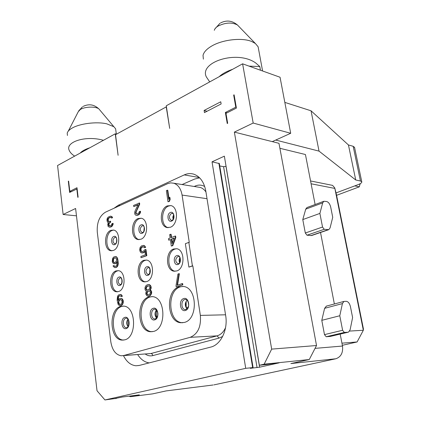 <?xml version="1.0" encoding="UTF-8"?>
<svg xmlns="http://www.w3.org/2000/svg" width="421" height="421" viewBox="0 0 421 421"><rect width="100%" height="100%" fill="white"/><g stroke="black" fill="none" stroke-linecap="round" stroke-linejoin="round"><path stroke-width="0.63" d="M331.795 185.224L332.569 185.377L334.753 187.887L336.442 194.628L363.428 328.948L363.334 330.264L334.858 188.434L311.103 183.777M334.753 187.887L334.858 188.434M349.662 331.069L363.334 330.264L357.103 341.963L342.357 345.299M341.947 343.173L357.103 341.963M128.926 396.182L130.515 396.687L152.613 393.872L166.184 390.898L213.084 384.999M213.926 384.889L335.779 358.781L290.874 363.57L309.277 359.534L264.146 364.186L259.352 365.265L266.235 364.549L279.149 362.67M340.189 334.095L342.499 346.041C343.22 352.735 340.984 356.982 335.779 358.781M279.902 148.297L305.441 154.523L315.118 204.532M320.528 232.492L334.363 303.983M328.664 229.708L311.64 235.528L306.983 235.218L305.309 233.008L302.778 219.588L305.73 209.153L306.956 207.558L323.87 201.28L322.681 202.88L319.886 213.421L322.533 227.04L324.212 229.303L328.806 229.661L330.075 227.924L332.727 217.304L330.706 207.106C329.911 204.001 328.559 202.133 326.638 201.512L323.87 201.28M348.183 332.201L330.459 336.4L326.18 336.747L324.486 334.627L321.786 320.339L324.602 308.33L326.433 306.104M131.82 395.819L131.91 396.514L139.34 394.866L122.274 397.024L114.591 398.624L116.285 398.503L116.791 398.129M250.248 368.307L253.084 367.57L245.717 368.328L104.94 399.95L114.817 398.571M250.253 368.328L259.599 367.196L279.176 362.839M275.708 140.061L319.029 151.123L355.729 179.983L360.439 181.014L361.76 181.74C362.028 182.619 360.771 183.598 357.997 184.682L336.016 192.923M284.828 102.392L311.04 110.797L348.446 144.971L353.172 146.297L354.577 147.503M319.029 151.123L311.04 110.797M280.049 77.248L290.695 133.283L253.179 123.048L242.607 63.818L280.049 77.248M253.179 123.048L234.365 132.099L272.261 141.624L290.695 133.283M104.94 399.95L97.03 390.762L75.606 208.484L63.129 214.489L57.572 165.511L115.243 133.815L118.106 155.291L115.538 134.694L166.237 106.897L169.689 128.4L166.269 105.771L242.607 63.818M264.146 364.186L271.671 349.12L234.365 132.099M259.352 365.265L224.361 156.159L212.037 161.832L219.352 163.553M245.717 368.328L212.037 161.832M221.13 103.95L220.762 101.771L204.106 110.46L204.453 112.602L221.13 103.95M76.801 188.819L77.811 197.349L78.117 197.196L76.99 187.724L69.807 191.366L68.612 181.093L68.318 181.246L69.618 192.455L77.127 188.866M123.448 355.608C126.584 361.85 130.757 365.233 135.967 365.76L139.283 365.439L210.679 347.109C220.809 344.883 228.161 329.627 225.656 315.487L205.806 191.081C204.111 182.146 200.128 176.515 193.849 174.199C190.666 173.215 187.466 173.452 184.24 174.91L118.269 205.253L114.038 208.237M227.24 123.511L227.672 123.3L225.982 113.365L236.413 108.086L234.108 94.82L233.671 95.046L235.781 107.202L225.367 112.481L227.24 123.511M115.243 133.815L116.612 134.104M355.729 179.983L348.446 144.971M360.081 183.745L359.345 186.824L336.584 195.323M360.176 184.177L360.039 183.766M63.129 214.489L76.469 215.836M67.439 135.483L67.213 133.194C67.634 131.494 69.17 129.857 71.823 128.273C79.474 123.564 96.583 121.406 106.776 123.832L113.875 126.732L115.617 128.794L115.891 130.815M103.445 140.304C85.784 135.157 65.123 141.961 69.186 150.313C69.981 152.349 71.802 154.286 74.649 156.128M80.211 153.07C81.969 151.06 85.184 149.292 89.873 147.76M260.467 70.228L259.794 66.55L255.652 62.913C236.949 49.694 198.991 62.234 206.311 76.864L209.716 81.895M258.599 49.389L258.115 46.768L255.368 43.489L251.742 41.516C242.012 37.343 222.172 39.627 211.374 46.236C206.569 49.125 203.785 52.167 203.027 55.356L203.375 59.151M259.794 66.55L249.022 66.123M232.624 69.302C226.682 71.338 222.199 73.801 219.167 76.701M272.261 141.624L278.976 143.314L316.518 345.52L271.671 349.12M316.518 345.52L309.277 359.534M219.746 165.942L223.588 166.695L226.066 166.337M207.048 111.26L204.106 110.46M69.807 191.366L71.365 191.571M68.318 181.246L68.634 181.293M199.617 177.825L194.528 179.099L182.077 184.545M137.662 354.566C140.798 359.445 144.645 362.223 149.197 362.891M188.84 242.385L189.271 242.417L182.083 195.076C180.93 188.745 178.167 184.793 173.789 183.219L170.652 182.877L167.937 183.535L105.471 212.168C99.44 215.92 96.714 222.604 97.288 232.224L110.818 341.81C112.186 350.088 115.643 354.74 121.185 355.771L123.658 355.535L190.187 337.326C197.828 334.074 201.217 326.764 200.354 315.397L192.834 265.888L192.402 265.867L188.84 242.385L185.372 243.706L188.892 267.109L192.402 265.867M192.834 265.888L188.892 267.109M115.98 270.913L118.433 270.671C125.795 271.398 125.984 289.495 118.617 291.527L116.391 291.748C108.971 291.111 108.655 273.161 115.98 270.913M143.793 260.331L146.608 260.083C154.375 261.015 154.486 279.428 146.703 281.591L144.145 281.817C136.315 280.996 136.046 262.725 143.793 260.331M173.578 249.006L176.825 248.748C185.014 249.937 185.019 268.64 176.794 270.94L173.836 271.177C165.569 270.124 165.385 251.553 173.578 249.006M110.802 230.35L113.617 230.061C120.548 231.061 120.359 248.158 113.37 250.448L110.76 250.716C103.782 249.806 103.84 232.85 110.802 230.35M138.072 218.541L141.298 218.241C148.576 219.473 148.276 236.818 140.909 239.244L137.925 239.523C130.589 238.397 130.736 221.188 138.072 218.541M167.258 205.901L170.963 205.601C178.593 207.106 178.151 224.677 170.389 227.251L166.958 227.529C159.254 226.151 159.517 208.716 167.258 205.901M124.79 339.847C137.083 337.205 136.151 306.798 123.858 306.125L120.522 306.446C108.35 309.656 109.597 339.673 122.037 340.11L124.79 339.847M153.528 331.443C166.548 328.622 165.669 297.605 152.649 296.642L148.808 296.979C135.899 300.41 137.157 331.059 150.355 331.727L153.528 331.443M184.345 322.433C198.149 319.418 197.375 287.806 183.577 286.48L179.125 286.827C165.416 290.501 166.648 321.77 180.667 322.733L184.345 322.433M176.204 286.917L182.825 284.849L182.64 283.596L182.209 283.586L177.046 285.327L178.941 273.692L177.909 274.055L176.02 285.67L176.204 286.917L182.393 284.838L182.209 283.586M177.509 285.17L179.372 273.708L178.941 273.692M147.776 296.21L149.05 296.184L150.46 295.458L151.544 293.569L151.702 292.248L151.144 290.664L150.208 289.974L151.039 288.674L151.192 287.354L150.607 285.538L149.123 284.538L147.855 284.57L146.14 285.422L145.066 287.306L145.008 289.332L145.492 290.427L146.576 291.064L145.913 292.295L145.824 294.09L146.882 295.752L148.613 296.184L150.023 295.453L151.107 293.569L151.165 291.516L149.771 289.969L150.602 288.669L150.655 286.622L150.171 285.527L148.687 284.528M121.174 296.589L122.364 296.331L121.553 294.9L120.716 294.463L118.906 294.695L117.543 296.147L117.122 300.184L118.133 304.462L119.532 305.699L121.059 305.435L122.443 303.988L122.769 302.894L122.8 300.678L121.78 298.826L120.938 298.378L119.417 298.663L117.927 300.394L117.896 297.726L118.49 296.3L119.801 295.6L121.174 296.589L121.927 296.326L121.116 294.9L120.28 294.458M119.532 305.699L120.748 305.683L122.216 304.941L123.211 302.894L123.237 300.678L122.785 299.61L122.216 298.826L120.938 298.378M118.301 299.789L118.543 296.926L119.348 295.916L120.106 295.653M171.31 246.048L172.752 245.69L175.831 237.549L175.615 236.086L175.183 236.049L171.142 237.644L170.647 234.255L169.647 234.655L170.137 238.039L168.468 238.696L168.679 240.149L170.352 239.491L171.31 246.048L172.315 245.659L175.399 237.512L175.183 236.049M171.547 237.486L171.079 234.292L170.647 234.255M168.679 240.149L170.379 239.686M142.077 251.732L141.198 250.895L140.94 249.016L141.561 247.537L143.393 246.674M144.298 247.737L145.677 247.395L144.629 245.822L143.75 245.432L141.561 245.853L140.13 247.411L139.635 249.827L140.235 251.816L140.83 252.574L142.524 252.905L144.219 251.995L144.913 250.979L145.429 254.758L140.877 256.521L141.035 257.694L146.387 255.636L145.54 249.49L144.435 249.921L143.903 250.874L142.361 251.726L141.172 251.448L140.509 250.227L140.725 248.164L141.719 247.027L143.319 246.638L144.298 247.737L145.245 247.364L144.198 245.79L143.314 245.401M141.709 252.974L143.903 252.563L144.987 251.532M141.035 257.694L146.818 255.663L145.971 249.516L145.54 249.49M115.217 266.43L113.796 265.54L113.07 265.825L113.302 266.451L114.675 267.598L115.875 267.561L117.17 266.825L117.822 265.851L118.29 263.504L117.675 258.694L116.675 256.931L115.849 256.536L113.923 256.868L112.581 258.362L112.254 261.836L113.217 263.372L115.233 263.73L116.67 262.93L117.064 262.283M168 201.775L169.426 201.396L170.173 199.296L169.895 197.396L169.463 197.333L168.716 199.438L167.353 190.203L166.363 190.65L168 201.775L168.995 201.338L169.747 199.238L169.463 197.333M169.016 198.601L167.784 190.266L167.353 190.203M136.825 214.031L136.067 213.305L136.188 211.795L139.709 204.143L139.551 202.996L133.599 205.432L133.752 206.574L138.046 204.643L134.894 211.395L134.657 213.2L134.994 214.51L135.73 215.157L136.409 215.347L137.983 214.905L139.588 213.468L140.104 211.284L139.33 211.626L138.72 213.115L137.362 213.957L136.036 213.81L135.573 212.794L139.277 204.09L139.119 202.943M133.752 206.574L137.899 204.959M136.409 215.347L137.799 215.22L139.462 214.252L140.509 212.326L140.54 211.337L140.104 211.284M109.371 227.187L110.839 227.008L112.112 226.214L113.096 224.367L113.128 223.409L111.97 223.683L111.391 225.119L110.697 225.661L109.371 226.009L108.886 225.751L108.455 224.761L108.629 223.746L110.239 222.088L110.128 221.199L108.66 221.614L108.176 221.362L107.66 219.715L107.976 218.636L109.786 217.352L110.849 217.341L111.397 218.041L112.123 217.715L111.518 216.573L110.391 216.136L108.097 217.173L107.208 218.51L106.95 220.036L107.313 221.746L107.687 222.283L108.46 222.409L107.771 224.125L108.05 226.351L109.371 227.187L110.697 226.84L112.202 225.472L112.696 223.367M109.66 225.972L108.886 224.803L109.292 223.214L110.676 222.13L110.56 221.241L110.128 221.199M108.923 221.567L108.208 220.646L108.413 218.678L109.36 217.783L110.776 217.32M111.397 218.041L112.554 217.762L112.323 217.157L111.949 216.62L110.391 216.136M117.701 291.758C110.281 291.127 109.96 273.203 117.291 270.961L118.459 270.671M182.735 322.754L181.972 322.691C167.958 321.728 166.721 290.516 180.425 286.848L182.84 286.385M152.239 331.711L151.671 331.669C138.472 331.001 137.209 300.405 150.118 296.979L152.102 296.573M123.769 340.068L123.358 340.042C110.918 339.605 109.66 309.635 121.837 306.435L123.464 306.083M173.836 271.177L175.136 271.229C166.869 270.177 166.684 251.637 174.873 249.095L176.657 248.716M144.145 281.817L145.45 281.849C137.62 281.028 137.351 262.788 145.098 260.399L146.545 260.067M166.958 227.529L168.253 227.656C160.548 226.282 160.811 208.874 168.547 206.064L170.863 205.574M137.925 239.523L139.225 239.623C131.889 238.496 132.031 221.32 139.372 218.678L141.282 218.236M112.007 250.784C105.066 249.785 105.166 232.945 112.097 230.466L113.681 230.076M182.825 284.849L182.393 284.838M150.208 289.974L149.771 289.969M150.497 289.622L150.06 289.616M150.565 290.106L150.123 290.101M151.144 290.664L150.707 290.658M151.602 291.521L151.165 291.516M151.702 292.248L151.265 292.248M151.544 293.569L151.107 293.569M151.16 294.458L150.723 294.458M150.46 295.458L150.023 295.453M149.692 295.968L149.25 295.968M149.05 296.184L148.613 296.184M150.023 284.98L149.587 284.975M150.607 285.538L150.171 285.527M151.092 286.633L150.655 286.622M151.192 287.354L150.755 287.348M151.039 288.674L150.602 288.669M147.86 285.827L149.239 286.106L149.955 287.627L149.029 289.464L147.113 290.122L146.413 289.858L145.703 288.338L146.619 286.512L147.86 285.827M148.445 294.974L147.034 294.437L146.555 293.337L147.313 291.569L149.229 290.911L149.971 291.416L150.46 292.516L149.697 294.295L148.445 294.974M147.808 290.132L146.85 289.864L146.14 288.343L147.055 286.517L148.287 285.838M147.55 290.127L147.113 290.122M146.85 289.864L146.413 289.858M146.24 289.064L145.803 289.059M146.14 288.343L145.703 288.338M146.487 287.222L146.05 287.211M147.055 286.517L146.619 286.512M147.66 286.054L147.224 286.048M148.487 294.958L147.771 294.947M148.213 294.947L147.471 294.442L146.992 293.342L147.75 291.569L148.966 290.9M147.471 294.442L147.034 294.437M147.055 293.826L146.619 293.821M146.992 293.342L146.555 293.337M147.208 292.511L146.771 292.506M147.75 291.569L147.313 291.569M148.355 291.111L147.918 291.106M122.364 296.331L121.927 296.326M122.122 295.679L121.685 295.679M119.348 295.916L118.906 295.916M118.927 296.305L118.49 296.3M118.543 296.926L118.106 296.921M118.333 297.726L117.896 297.726M118.275 298.473L117.838 298.473M118.217 299.926L117.864 299.926M122.216 298.826L121.78 298.826M122.785 299.61L122.348 299.61M123.237 300.678L122.8 300.678M123.358 301.62L122.921 301.62M123.211 302.894L122.769 302.894M122.879 303.988L122.443 303.988M122.216 304.941L121.78 304.946M121.501 305.43L121.059 305.435M120.748 305.683L120.311 305.683M121.553 294.9L121.116 294.9M118.343 302.441L118.996 300.268L120.459 299.52L121.837 300.52L122.079 302.394L121.059 304.209L119.532 304.478L118.638 303.562L118.343 302.441L118.78 302.441L118.838 301.689L118.401 301.694M118.838 301.689L119.438 300.268L120.753 299.573M120.169 304.509L119.464 304.157L118.78 302.441M119.048 300.889L118.611 300.889M119.438 300.268L118.996 300.268M119.853 299.878L119.417 299.884M119.974 304.478L119.532 304.478M119.464 304.157L119.027 304.162M119.08 303.557L118.638 303.562M118.838 302.91L118.401 302.91M172.752 245.69L172.315 245.659M175.831 237.549L175.399 237.512M174.215 237.976L172.031 243.712L171.358 239.096L174.215 237.976M172.342 242.901L171.789 239.133L174.126 238.218M171.789 239.133L171.358 239.096M146.818 255.663L146.387 255.636M144.656 252.021L144.219 251.995M143.903 252.563L143.466 252.537M142.961 252.932L142.524 252.905M144.629 245.822L144.198 245.79M145.234 246.58L144.798 246.548M145.677 247.395L145.245 247.364M143.093 246.68L142.661 246.653M142.156 247.053L141.719 247.027M141.561 247.537L141.13 247.506M141.156 248.19L140.725 248.164M140.94 249.016L140.509 248.99M140.882 249.785L140.446 249.753M140.946 250.253L140.509 250.227M141.198 250.895L140.761 250.869M141.609 251.479L141.172 251.448M116.675 256.931L115.417 256.515M117.233 257.668L116.238 256.905M117.675 258.694L117.238 258.673L116.796 257.647M118.027 260.236L117.591 260.215L117.238 258.673M118.233 261.841L117.796 261.82L117.591 260.215M118.29 263.504L117.859 263.483L117.796 261.82M118.143 264.762L117.706 264.746L117.859 263.483M117.822 265.851L117.385 265.835L117.706 264.746M117.17 266.825L116.733 266.809L117.385 265.835M116.464 267.335L116.028 267.319L116.733 266.809M115.875 267.561L115.438 267.546L116.028 267.319M114.675 267.598L115.438 267.546M114.617 266.13L113.796 265.54M115.112 266.414L114.18 266.109M116.67 262.93L116.233 262.909L117.001 261.651L117.059 262.109L116.822 265.088L116.028 266.114L114.675 266.398M115.964 263.446L115.528 263.425L116.233 262.909M115.233 263.73L114.796 263.714L115.528 263.425M114.033 263.767L114.796 263.714M113.186 261.946L112.928 259.894L113.923 258.068L115.417 257.715L116.533 259.189L116.559 260.62L115.528 262.225L114.033 262.572L113.186 261.946L113.623 261.967L113.391 261.341L112.954 261.32M113.391 261.341L113.57 259.12L114.354 258.089L115.328 257.705M114.565 262.604L113.623 261.967M113.302 260.657L112.87 260.636M113.365 259.915L112.928 259.894M113.57 259.12L113.133 259.099M113.949 258.489L113.512 258.468M114.354 258.089L113.923 258.068M114.47 262.593L114.033 262.572M113.975 262.309L113.538 262.288M170.173 199.296L169.747 199.238M169.426 201.396L168.995 201.338M139.709 204.143L139.277 204.09M136.188 211.795L135.757 211.742M136.004 212.847L135.573 212.794M136.067 213.305L135.636 213.258M136.467 213.857L136.036 213.81M140.509 212.326L140.077 212.273M140.019 213.521L139.588 213.468M139.462 214.252L139.03 214.2M138.414 214.952L137.983 214.905M137.799 215.22L137.362 215.173M111.46 216.368L111.023 216.326M111.949 216.62L111.518 216.573M112.323 217.157L111.891 217.115M112.554 217.762L112.123 217.715M110.218 217.399L109.786 217.352M109.36 217.783L108.923 217.741M108.671 218.325L108.234 218.283M108.413 218.678L107.976 218.636M108.181 219.252L107.75 219.204M108.097 219.757L107.66 219.715M108.208 220.646L107.776 220.604M108.607 221.404L108.176 221.362M110.676 222.13L110.239 222.088M110.097 222.388L109.665 222.346M109.292 223.214L108.86 223.172M109.06 223.788L108.629 223.746M108.886 224.803L108.455 224.761M108.944 225.251L108.513 225.209M109.318 225.793L108.886 225.751M113.096 224.367L112.665 224.325M112.633 225.514L112.202 225.472M112.112 226.214L111.681 226.177M111.128 226.882L110.697 226.84M110.839 227.008L110.407 226.966M233.671 95.046L234.171 95.199M235.781 107.202L236.286 107.344M225.367 112.481L226.887 112.907M302.778 219.588L319.886 213.421M348.067 332.211L344.31 332.437L342.61 330.269L339.784 315.75L342.42 303.588L343.925 301.425L346.336 301.315C348.251 301.636 349.625 303.43 350.451 306.698L352.603 317.55L350.119 329.775L348.52 332.116L329.996 336.495M321.786 320.339L339.784 315.75M342.499 346.041L315.045 348.372M134.104 396.135L134.031 395.54M130.515 396.687L130.426 395.993M353.172 146.297L360.439 181.014M359.345 186.824L354.803 185.877M68.239 131.199L78.227 111.786L80.316 109.502C84.816 106.571 95.93 106.276 98.94 108.971L113.875 126.732M99.772 109.96L98.94 108.971C94.172 104.487 88.915 103.629 83.174 106.387M238.486 26.055L237.449 24.986C231.95 22.124 225.488 22.487 218.062 26.081C215.936 27.391 214.684 28.802 214.3 30.307M259.599 367.196L225.998 166.369M257.052 367.628L223.588 166.695M252.647 367.591L218.878 163.195M118.269 205.253L120.08 205.469M184.24 174.91L199.317 177.53M204.727 186.566C201.691 184.798 198.528 184.619 195.228 186.024L194.197 186.477M145.213 354.008C147.645 355.729 150.192 356.255 152.855 355.592L219.025 338.11L222.662 336.437M123.321 355.613L150.918 353.535L217.052 335.863L219.025 338.11M190.187 337.326L217.052 335.863C220.715 334.795 223.551 332.053 225.551 327.649M123.658 355.535L151.102 353.535L152.165 354.087L152.855 355.592M195.255 186.645L195.228 186.024M205.948 191.987C204.401 189.66 202.496 188.145 200.233 187.44L197.949 187.077M207.021 198.696L182.083 195.076M225.545 314.797L200.354 315.397M118.943 277.102C115.449 278.186 116.549 286.827 120.006 285.38C123.537 284.317 122.4 275.597 118.943 277.102M120.374 284.58L120.017 284.575C117.654 282.623 117.622 280.439 119.911 278.018L120.664 277.944C121.285 276.313 123.29 283.354 120.49 284.549L120.317 284.591M121.937 279.723L121.822 282.849M186.15 307.246L186.156 301.783M187.019 308.846C184.73 305.951 184.74 303.046 187.05 300.131M185.861 309.54L185.019 309.561C181.125 309.256 180.82 300.51 184.661 299.552L185.829 299.463C188.071 299.084 189.245 306.104 188.303 306.635L185.924 309.509L185.019 309.561L185.772 309.551M185.424 310.461C190.866 309.098 188.992 296.558 183.672 298.578C178.304 299.994 180.104 312.366 185.424 310.461M156.596 310.082C154.97 312.15 154.975 314.771 156.612 317.939L156.575 310.109M156.496 318.076C154.549 315.392 154.539 312.682 156.47 309.94M155.254 318.918L154.565 318.939C150.886 318.723 150.571 310.145 154.191 309.251L155.202 309.161C159.485 312.361 158.122 316.924 155.312 318.892L155.207 318.918M154.791 319.823C159.864 318.565 158.17 306.42 153.207 308.319C148.208 309.624 149.834 321.607 154.791 319.823M128.605 325.538L128.558 320.197M128.005 326.664C126.368 324.191 126.347 321.676 127.942 319.118M126.705 327.664L126.132 327.685C122.664 327.538 122.337 319.139 125.758 318.297L126.637 318.213C127.995 318.334 128.794 320.118 129.047 323.554C128.347 326.464 127.584 327.827 126.753 327.643L126.684 327.664M126.221 328.554C130.952 327.391 129.415 315.624 124.784 317.408C120.111 318.618 121.585 330.232 126.221 328.554M180.13 258.41L179.914 261.967M179.909 257.815C178.983 259.341 178.883 260.915 179.62 262.536M178.215 263.651L177.73 263.625C175.12 261.515 175.099 259.189 177.678 256.652L178.672 256.573C180.598 255.989 180.72 263.988 178.446 263.593L178.136 263.662M176.694 255.652C172.684 256.915 174.026 266.104 177.988 264.462C182.04 263.225 180.656 253.942 176.694 255.652M149.929 269.098L149.739 273.087M148.308 274.471L147.892 274.46C145.408 272.434 145.382 270.182 147.808 267.698L148.671 267.624C149.508 267.982 150.023 268.951 150.213 270.524C150.002 272.75 149.423 274.055 148.476 274.429L148.239 274.481M146.829 266.746C143.093 267.914 144.303 276.818 148.003 275.281C151.781 274.134 150.529 265.141 146.829 266.746M173.873 215.962L173.62 218.22M173.626 214.826L172.815 216.983L173.12 219.273M171.631 220.378L171.194 220.33C168.8 218.267 168.842 215.999 171.315 213.526L172.452 213.431C173.336 213.442 173.799 214.699 173.852 217.204C173.426 219.015 172.815 220.041 172.01 220.283L171.563 220.383M170.337 212.5C166.411 213.947 167.716 222.888 171.6 221.078C175.562 219.657 174.22 210.621 170.337 212.5M144.224 227.424L143.866 231.129M142.356 232.518L141.977 232.487C139.688 230.508 139.709 228.303 142.045 225.882L143.04 225.793C144.529 225.193 144.95 231.987 142.645 232.439L142.298 232.524M141.077 224.903C137.414 226.245 138.593 234.923 142.219 233.223C145.919 231.903 144.703 223.146 141.077 224.903M116.743 239.296L116.517 242.112M114.986 243.87L114.654 243.843C112.465 241.943 112.475 239.807 114.691 237.433L115.554 237.344C116.896 236.628 117.359 243.449 115.201 243.806L114.933 243.875M113.728 236.497C110.302 237.744 111.37 246.169 114.765 244.569C118.227 243.343 117.122 234.844 113.728 236.497M310.809 235.634L327.985 229.761M306.983 235.218L324.212 229.303M305.309 233.008L322.533 227.04M305.73 209.153L322.681 202.88M326.18 336.747L344.31 332.437M324.486 334.627L342.61 330.269M324.602 308.33L342.42 303.588M332.569 185.377L310.556 180.956M354.508 147.166L361.76 181.74M116.322 134.041L115.617 128.794M82.474 106.813L78.701 110.86M258.115 46.768L262.588 70.986M220.557 22.939C226.556 19.903 232.192 20.582 237.449 24.986L255.368 43.489M219.946 23.313L214.952 28.86M219.33 163.427L253.084 367.57M139.088 365.486L135.967 365.76M173.789 183.219L197.996 187.087M116.391 291.748L117.664 291.758M122.032 281.986L122.085 280.602M187.156 300.236C185.145 302.067 185.135 304.909 187.119 308.751M181.972 322.691L180.667 322.733M151.671 331.669L150.355 331.727M128.084 319.307C126.837 321.833 126.858 324.223 128.137 326.475M123.358 340.042L122.037 340.11M179.778 262.257L180.035 258.12M149.923 272.64C149.655 272.113 149.702 271.087 150.071 269.566M173.305 218.957C173.084 217.036 173.231 215.778 173.736 215.184M144.087 230.613L144.34 227.977M110.76 250.716L111.949 250.79M326.154 306.183L343.925 301.425"/></g></svg>

